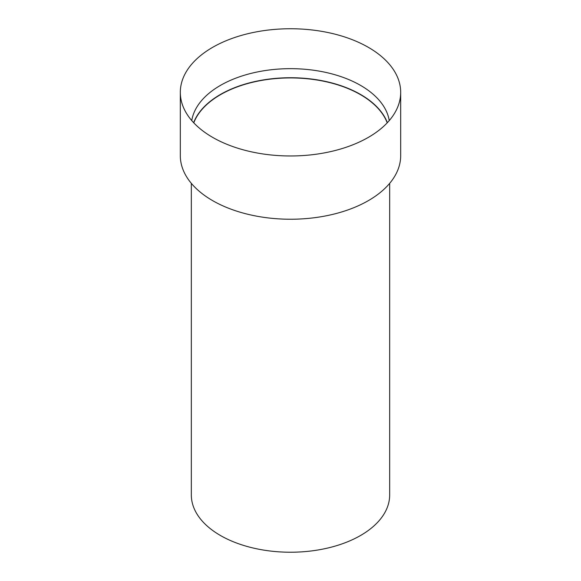 <?xml version="1.0" encoding="UTF-8"?>
<svg xmlns="http://www.w3.org/2000/svg" width="581" height="581" viewBox="0 0 581 581"><rect width="100%" height="100%" fill="white"/><g stroke="black" fill="none" stroke-linecap="round" stroke-linejoin="round"><path stroke-width="0.87" d="M389.669 183.349L389.669 494.968A99.169 57.258 180 0 1 328.454 547.868A99.169 57.258 180 0 1 220.373 535.457A99.169 57.258 180 0 1 191.331 494.968L191.331 183.349M368.412 47.373A110.187 63.612 180 0 1 400.687 92.357A110.187 63.612 180 0 1 398.689 104.413A110.187 63.612 180 0 1 322.789 153.181A110.187 63.612 180 0 1 212.588 137.341A110.187 63.612 180 0 1 182.311 104.413A110.187 63.612 180 0 1 180.313 92.357A110.187 63.612 180 0 1 248.334 33.589A110.187 63.612 180 0 1 368.412 47.373M400.687 92.357L400.687 155.621A110.187 63.612 180 0 1 332.666 214.396A110.187 63.612 180 0 1 212.588 200.605A110.187 63.612 180 0 1 180.313 155.621L180.313 92.357M193.64 122.685A99.169 57.258 180 0 1 262.67 80.033A99.169 57.258 180 0 1 360.627 94.5A99.169 57.258 180 0 1 387.36 122.685M193.778 122.831A99.031 57.178 180 0 1 262.699 80.229A99.031 57.178 180 0 1 360.525 94.674A99.031 57.178 180 0 1 387.222 122.831M191.759 120.587A99.169 57.258 180 0 1 256.86 72.059A99.169 57.258 180 0 1 360.627 85.429A99.169 57.258 180 0 1 389.241 120.587"/></g></svg>
